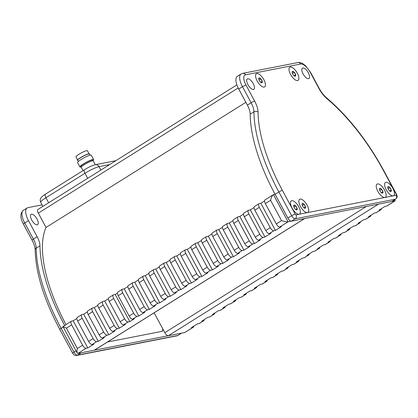 <?xml version="1.0" encoding="UTF-8"?>
<svg xmlns="http://www.w3.org/2000/svg" width="418" height="418" viewBox="0 0 418 418"><rect width="100%" height="100%" fill="white"/><g stroke="black" fill="none" stroke-linecap="round" stroke-linejoin="round"><path stroke-width="0.63" d="M162.722 330.769L162.419 330.957M162.665 330.267A2.43 1.008 57.9 0 0 162.936 330.23M260.869 78.877L259.207 77.879A2.79 1.155 -122.1 0 1 260.869 78.877L262.201 81.353A2.79 1.155 -122.1 0 1 261.825 82.743L262.201 81.353M260.905 78.913A2.79 1.155 -122.1 0 1 262.19 81.306M259.181 77.884L258.805 79.279A2.79 1.155 -122.1 0 1 259.181 77.884L259.207 77.879M260.508 82.127L261.799 82.748A2.79 1.155 -122.1 0 1 260.649 82.257A2.79 1.155 -122.1 0 1 260.137 81.756L260.101 81.714A2.79 1.155 -122.1 0 1 258.815 79.326L258.82 79.342M260.707 82.273L262.206 81.332M259.055 80.037L260.889 78.887M257.164 80.967A7.78 3.219 57.9 0 0 265.336 85.862A7.78 3.219 57.9 0 0 259.014 74.117A7.78 3.219 57.9 0 0 257.164 80.967M295.798 206.043L294.131 205.05A2.79 1.155 -122.1 0 1 295.798 206.043L297.13 208.519A2.79 1.155 -122.1 0 1 296.754 209.914L297.13 208.519M295.829 206.084A2.79 1.155 -122.1 0 1 297.12 208.472M294.11 205.055L293.734 206.445A2.79 1.155 -122.1 0 1 294.11 205.055L294.131 205.05M295.437 209.298L296.728 209.92A2.79 1.155 -122.1 0 1 295.573 209.423A2.79 1.155 -122.1 0 1 295.066 208.922L295.03 208.885A2.79 1.155 -122.1 0 1 293.744 206.492L293.75 206.513M295.636 209.439L297.135 208.504M293.985 207.203L295.819 206.053M292.088 208.138A7.78 3.219 57.9 0 0 300.265 213.028A7.78 3.219 57.9 0 0 293.938 201.283A7.78 3.219 57.9 0 0 292.088 208.138M304.147 204.407L302.486 203.414A2.79 1.155 -122.1 0 1 304.147 204.407L305.485 206.884A2.79 1.155 -122.1 0 1 305.109 208.279L305.485 206.884M304.184 204.449A2.79 1.155 -122.1 0 1 305.474 206.837M302.46 203.42L302.083 204.815A2.79 1.155 -122.1 0 1 302.46 203.42L302.486 203.414M303.792 207.662L305.083 208.284A2.79 1.155 -122.1 0 1 303.928 207.793A2.79 1.155 -122.1 0 1 303.421 207.286L303.384 207.25A2.79 1.155 -122.1 0 1 302.099 204.857L302.099 204.877M303.99 207.809L305.485 206.868M302.339 205.567L304.168 204.423M300.443 206.502A7.78 3.219 57.9 0 0 308.62 211.393A7.78 3.219 57.9 0 0 302.292 199.647A7.78 3.219 57.9 0 0 300.443 206.502M381.55 189.265L379.889 188.267A2.79 1.155 -122.1 0 1 381.55 189.265L382.888 191.721A2.79 1.155 -122.1 0 1 382.512 193.132L382.888 191.737L381.394 192.661M381.587 189.302A2.79 1.155 -122.1 0 1 382.872 191.695M379.863 188.272L379.487 189.667A2.79 1.155 -122.1 0 1 379.863 188.272L379.889 188.267M381.195 192.515L382.486 193.137A2.79 1.155 -122.1 0 1 381.331 192.646A2.79 1.155 -122.1 0 1 380.824 192.144L380.788 192.102A2.79 1.155 -122.1 0 1 379.497 189.715L379.487 189.667M379.743 190.42L381.571 189.276M377.846 191.355A7.78 3.219 57.9 0 0 386.018 196.251A7.78 3.219 57.9 0 0 379.696 184.5A7.78 3.219 57.9 0 0 377.846 191.355M388.092 188.79L389.926 187.64L388.244 186.632A2.79 1.155 -122.1 0 1 389.905 187.63L391.238 190.106A2.79 1.155 -122.1 0 1 390.861 191.496L391.238 190.106M389.942 187.672A2.79 1.155 -122.1 0 1 391.227 190.059M388.217 186.637L387.841 188.032A2.79 1.155 -122.1 0 1 388.217 186.637L388.244 186.632M389.545 190.88L390.84 191.501A2.79 1.155 -122.1 0 1 389.686 191.01A2.79 1.155 -122.1 0 1 389.174 190.509L389.142 190.467A2.79 1.155 -122.1 0 1 387.852 188.079L387.857 188.095M389.743 191.026L391.243 190.085M386.201 189.72A7.78 3.219 57.9 0 0 394.373 194.616A7.78 3.219 57.9 0 0 388.05 182.87A7.78 3.219 57.9 0 0 386.201 189.72M294.282 72.335L292.621 71.342A2.79 1.155 -122.1 0 1 294.282 72.335L295.615 74.812A2.79 1.155 -122.1 0 1 295.239 76.207L295.615 74.812M294.319 72.377A2.79 1.155 -122.1 0 1 295.604 74.77M292.595 71.347L292.219 72.742A2.79 1.155 -122.1 0 1 292.595 71.347L292.621 71.342M293.922 75.59L295.212 76.212A2.79 1.155 -122.1 0 1 294.063 75.721A2.79 1.155 -122.1 0 1 293.551 75.219L293.514 75.177A2.79 1.155 -122.1 0 1 292.229 72.784L292.234 72.805M294.12 75.736L295.62 74.796M292.469 73.495L294.303 72.351M290.578 74.43A7.78 3.219 57.9 0 0 298.75 79.321A7.78 3.219 57.9 0 0 292.428 67.575A7.78 3.219 57.9 0 0 290.578 74.43M193.691 326.212A3.893 1.609 -122.1 0 1 193.283 327.247L184.787 332.509L168.329 335.732A3.893 1.609 57.9 0 1 164.833 332.665L154.137 312.81M394.717 199.679L395.172 200.828L394.42 199.867M168.329 335.732L378.515 204.12L394.973 200.896L386.713 206.069L385.046 206.398L379.037 210.155L380.709 209.831L376.205 212.652L374.533 212.976L368.53 216.738L370.202 216.409L365.698 219.231L364.026 219.56L358.022 223.316L359.689 222.993L355.185 225.809L353.518 226.138L347.51 229.9L349.182 229.571L344.678 232.392L343.006 232.716L338.502 235.538L340.174 235.214L335.67 238.03L333.998 238.359L327.994 242.121L329.666 241.792L325.162 244.614L323.49 244.938L317.481 248.7L319.153 248.37L314.649 251.192L312.977 251.521L306.974 255.278L308.646 254.954L304.142 257.775L302.47 258.099L296.466 261.861L298.133 261.532L293.629 264.354L291.963 264.683L285.954 268.44L287.626 268.116L283.122 270.937L281.45 271.261L275.446 275.023L277.118 274.694L272.614 277.515L270.942 277.845L264.939 281.601L266.606 281.277L262.102 284.094L260.435 284.423L254.426 288.185L256.098 287.856L251.594 290.677L249.922 291.001L243.919 294.763L245.591 294.439L241.087 297.255L239.415 297.585L233.411 301.347L235.078 301.017L230.574 303.839L228.907 304.163L222.898 307.925L224.57 307.596L220.067 310.417L218.395 310.746L212.391 314.503L214.063 314.179L209.559 317.001L207.887 317.325L201.884 321.087L203.55 320.758L199.046 323.579L197.38 323.908L191.371 327.665L193.043 327.341L184.787 332.509M199.046 323.579A3.893 1.609 57.9 0 0 199.287 323.485L203.791 320.663A3.893 1.609 -122.1 0 1 203.55 320.758M204.198 319.634A3.893 1.609 -122.1 0 1 203.791 320.663M209.559 317.001A3.893 1.609 57.9 0 0 209.794 316.907L214.298 314.085A3.893 1.609 -122.1 0 1 214.063 314.179M214.711 313.051A3.893 1.609 -122.1 0 1 214.298 314.085M220.067 310.417A3.893 1.609 57.9 0 0 220.307 310.323L224.811 307.507A3.893 1.609 -122.1 0 1 224.57 307.596M225.218 306.472A3.893 1.609 -122.1 0 1 224.811 307.507M230.574 303.839A3.893 1.609 57.9 0 0 230.814 303.745L235.318 300.923A3.893 1.609 -122.1 0 1 235.078 301.017M235.731 299.894A3.893 1.609 -122.1 0 1 235.318 300.923M241.087 297.255A3.893 1.609 57.9 0 0 241.322 297.161L245.826 294.345A3.893 1.609 -122.1 0 1 245.591 294.439M246.239 293.311A3.893 1.609 -122.1 0 1 245.826 294.345M251.594 290.677A3.893 1.609 57.9 0 0 251.835 290.583L256.339 287.762A3.893 1.609 -122.1 0 1 256.098 287.856M256.746 286.732A3.893 1.609 -122.1 0 1 256.339 287.762M262.102 284.094A3.893 1.609 57.9 0 0 262.342 284.005L266.846 281.183A3.893 1.609 -122.1 0 1 266.606 281.277M267.259 280.149A3.893 1.609 -122.1 0 1 266.846 281.183M272.614 277.515A3.893 1.609 57.9 0 0 272.855 277.421L277.359 274.6A3.893 1.609 -122.1 0 1 277.118 274.694M277.766 273.571A3.893 1.609 -122.1 0 1 277.359 274.6M283.122 270.937A3.893 1.609 57.9 0 0 283.362 270.843L287.866 268.022A3.893 1.609 -122.1 0 1 287.626 268.116M288.274 266.987A3.893 1.609 -122.1 0 1 287.866 268.022M293.629 264.354A3.893 1.609 57.9 0 0 293.87 264.26L298.374 261.443A3.893 1.609 -122.1 0 1 298.133 261.532M298.786 260.409A3.893 1.609 -122.1 0 1 298.374 261.443M304.142 257.775A3.893 1.609 57.9 0 0 304.382 257.681L308.886 254.86A3.893 1.609 -122.1 0 1 308.646 254.954M309.294 253.825A3.893 1.609 -122.1 0 1 308.886 254.86M314.649 251.192A3.893 1.609 57.9 0 0 314.89 251.098L319.394 248.282A3.893 1.609 -122.1 0 1 319.153 248.37M319.801 247.247A3.893 1.609 -122.1 0 1 319.394 248.282M325.162 244.614A3.893 1.609 57.9 0 0 325.397 244.52L329.901 241.698A3.893 1.609 -122.1 0 1 329.666 241.792M330.314 240.669A3.893 1.609 -122.1 0 1 329.901 241.698M335.67 238.03A3.893 1.609 57.9 0 0 335.91 237.941L340.414 235.12A3.893 1.609 -122.1 0 1 340.174 235.214M340.822 234.085A3.893 1.609 -122.1 0 1 340.414 235.12M344.678 232.392A3.893 1.609 57.9 0 0 344.918 232.298L349.422 229.477A3.893 1.609 -122.1 0 1 349.182 229.571M349.829 228.447A3.893 1.609 -122.1 0 1 349.422 229.477M355.185 225.809A3.893 1.609 57.9 0 0 355.425 225.72L359.929 222.898A3.893 1.609 -122.1 0 1 359.689 222.993M360.337 221.864A3.893 1.609 -122.1 0 1 359.929 222.898M365.698 219.231A3.893 1.609 57.9 0 0 365.933 219.136L370.437 216.315A3.893 1.609 -122.1 0 1 370.202 216.409M370.85 215.286A3.893 1.609 -122.1 0 1 370.437 216.315M376.205 212.652A3.893 1.609 57.9 0 0 376.446 212.558L380.95 209.737A3.893 1.609 -122.1 0 1 380.709 209.831M381.357 208.702A3.893 1.609 -122.1 0 1 380.95 209.737M386.713 206.069A3.893 1.609 57.9 0 0 386.953 205.975L395.172 200.828M281.544 220.636L270.587 200.29C271.287 197.463 272.144 195.634 273.158 194.809L264.939 199.956A3.893 1.609 57.9 0 0 265.336 203.582L276.288 223.928L281.544 220.636C284.569 221.535 286.738 221.927 288.044 221.822L273.435 194.694L275.122 194.365A120.624 49.888 -122.1 0 1 250.194 114.166A13.622 5.633 57.9 0 0 247.383 105.117L238.725 89.034A13.622 5.633 -122.1 0 1 237.346 76.348L241.097 73.996A13.622 5.633 57.9 0 0 242.477 86.688L238.725 89.034M273.158 194.809L273.435 194.694M71.269 321.228L62.993 326.578L66.405 328.14L77.361 348.487C76.902 350.676 76.87 352.207 77.267 353.09L77.858 353.435L86.113 348.262A3.893 1.609 -122.1 0 1 82.618 345.2L71.661 324.854A3.893 1.609 -122.1 0 1 71.269 321.228A3.893 1.609 -122.1 0 1 71.504 321.134L73.176 320.81L87.785 347.938L93.789 344.176L92.117 344.505L96.621 341.684A3.893 1.609 -122.1 0 1 93.125 338.617L82.168 318.27A3.893 1.609 -122.1 0 1 81.776 314.649A3.893 1.609 -122.1 0 1 82.017 314.555L83.689 314.226L98.293 341.354L104.296 337.598L102.629 337.922L107.133 335.1A3.893 1.609 -122.1 0 1 103.638 332.038L92.681 311.692A3.893 1.609 -122.1 0 1 92.284 308.066A3.893 1.609 -122.1 0 1 92.524 307.972L94.196 307.648L108.8 334.776L114.809 331.014L113.137 331.343L117.641 328.522A3.893 1.609 -122.1 0 1 114.145 325.455L103.189 305.109A3.893 1.609 -122.1 0 1 102.797 301.488A3.893 1.609 -122.1 0 1 103.032 301.394L104.704 301.065L119.313 328.193L125.316 324.436L123.644 324.76L128.148 321.938A3.893 1.609 -122.1 0 1 124.653 318.877L113.701 298.53A3.893 1.609 -122.1 0 1 113.304 294.904A3.893 1.609 -122.1 0 1 113.544 294.81L115.216 294.486L129.82 321.614L134.324 318.793L132.652 319.122L137.156 316.301A3.893 1.609 -122.1 0 1 133.661 313.234L122.709 292.887A3.893 1.609 -122.1 0 1 122.312 289.266A3.893 1.609 -122.1 0 1 122.552 289.172L124.224 288.843L138.828 315.971L144.837 312.215L143.165 312.539L147.669 309.717A3.893 1.609 -122.1 0 1 144.173 306.655L133.217 286.309A3.893 1.609 -122.1 0 1 132.819 282.683A3.893 1.609 -122.1 0 1 133.06 282.589L134.732 282.265L149.341 309.393L155.344 305.631L153.672 305.96L158.176 303.139A3.893 1.609 -122.1 0 1 154.681 300.077L143.724 279.731A3.893 1.609 -122.1 0 1 143.332 276.105A3.893 1.609 -122.1 0 1 143.573 276.011L145.239 275.681L159.848 302.81L165.852 299.053L164.185 299.377L168.689 296.561A3.893 1.609 -122.1 0 1 165.188 293.493L154.237 273.147A3.893 1.609 -122.1 0 1 153.84 269.521A3.893 1.609 -122.1 0 1 154.08 269.432L155.752 269.103L170.356 296.231L176.365 292.469L174.693 292.799L179.197 289.977A3.893 1.609 -122.1 0 1 175.701 286.915L164.744 266.569A3.893 1.609 -122.1 0 1 164.347 262.943A3.893 1.609 -122.1 0 1 164.587 262.849L166.259 262.525L180.869 289.653L186.872 285.891L185.2 286.215L189.704 283.399A3.893 1.609 -122.1 0 1 186.209 280.332L175.252 259.986A3.893 1.609 -122.1 0 1 174.86 256.365A3.893 1.609 -122.1 0 1 175.1 256.271L176.767 255.941L191.376 283.07L197.38 279.308L195.713 279.637L200.217 276.815A3.893 1.609 -122.1 0 1 196.716 273.753L185.764 253.407A3.893 1.609 -122.1 0 1 185.367 249.781A3.893 1.609 -122.1 0 1 185.608 249.687L187.28 249.363L201.884 276.491L207.892 272.729L206.22 273.058L210.724 270.237A3.893 1.609 -122.1 0 1 207.229 267.17L196.272 246.824A3.893 1.609 -122.1 0 1 195.88 243.203A3.893 1.609 -122.1 0 1 196.115 243.109L197.787 242.78L212.396 269.908L218.4 266.151L216.728 266.475L221.232 263.654A3.893 1.609 -122.1 0 1 217.736 260.592L206.779 240.245A3.893 1.609 -122.1 0 1 206.387 236.619A3.893 1.609 -122.1 0 1 206.628 236.525L208.295 236.201L222.904 263.33L228.907 259.568L227.24 259.897L231.744 257.075A3.893 1.609 -122.1 0 1 228.244 254.013L217.292 233.667A3.893 1.609 -122.1 0 1 216.895 230.041A3.893 1.609 -122.1 0 1 217.135 229.947L218.807 229.618L233.411 256.746L239.42 252.989L237.748 253.313L242.252 250.497A3.893 1.609 -122.1 0 1 238.756 247.43L227.8 227.084A3.893 1.609 -122.1 0 1 227.408 223.458A3.893 1.609 -122.1 0 1 227.643 223.364L229.315 223.04L243.924 250.168L249.927 246.406L248.255 246.735L252.759 243.913A3.893 1.609 -122.1 0 1 249.264 240.852L238.307 220.505A3.893 1.609 -122.1 0 1 237.915 216.879A3.893 1.609 -122.1 0 1 238.155 216.785L239.827 216.456L254.431 243.589L260.435 239.827L258.768 240.151L263.272 237.335A3.893 1.609 -122.1 0 1 259.777 234.268L248.82 213.922A3.893 1.609 -122.1 0 1 248.423 210.296A3.893 1.609 -122.1 0 1 248.663 210.207L250.335 209.878L264.939 237.006L270.948 233.244L269.276 233.573L273.78 230.752A3.893 1.609 -122.1 0 1 270.284 227.69L259.327 207.344A3.893 1.609 -122.1 0 1 258.935 203.718A3.893 1.609 -122.1 0 1 259.17 203.623L260.842 203.3L275.452 230.428L281.455 226.666L279.783 226.995L288.044 221.822L304.497 218.604A3.893 1.609 -122.1 0 0 304.738 218.509M260.842 203.3L264.531 200.99M250.335 209.878L254.019 207.568M239.827 216.456L243.511 214.152M229.315 223.04L233.004 220.73M218.807 229.618L222.491 227.314M208.295 236.201L211.983 233.892M197.787 242.78L201.471 240.475M187.28 249.363L190.963 247.054M176.767 255.941L180.456 253.632M166.259 262.525L169.943 260.215M155.752 269.103L159.436 266.794M145.239 275.681L148.928 273.377M134.732 282.265L138.415 279.955M124.224 288.843L127.908 286.539M115.216 294.486L117.401 293.117M104.704 301.065L108.393 298.76M94.196 307.648L97.88 305.339M83.689 314.226L87.372 311.917M73.176 320.81L76.865 318.5M276.288 223.928A3.893 1.609 57.9 0 0 279.783 226.995M273.78 230.752L275.452 230.428M258.935 203.718L254.431 206.539A3.893 1.609 57.9 0 0 254.823 210.165L265.78 230.511A3.893 1.609 57.9 0 0 269.276 233.573M263.272 237.335L264.939 237.006M248.423 210.296L243.919 213.117A3.893 1.609 57.9 0 0 244.316 216.743L255.273 237.09A3.893 1.609 57.9 0 0 258.768 240.151M252.759 243.913L254.431 243.589M237.915 216.879L233.411 219.701A3.893 1.609 57.9 0 0 233.803 223.322L244.76 243.668A3.893 1.609 57.9 0 0 248.255 246.735M242.252 250.497L243.924 250.168M227.408 223.458L222.904 226.279A3.893 1.609 57.9 0 0 223.296 229.905L234.252 250.251A3.893 1.609 57.9 0 0 237.748 253.313M231.744 257.075L233.411 256.746M216.895 230.041L212.391 232.863A3.893 1.609 57.9 0 0 212.788 236.483L223.74 256.83A3.893 1.609 57.9 0 0 227.24 259.897M221.232 263.654L222.904 263.33M206.387 236.619L201.884 239.441A3.893 1.609 57.9 0 0 202.275 243.067L213.232 263.413A3.893 1.609 57.9 0 0 216.728 266.475M210.724 270.237L212.396 269.908M195.88 243.203L191.376 246.019A3.893 1.609 57.9 0 0 191.768 249.645L202.725 269.991A3.893 1.609 57.9 0 0 206.22 273.058M200.217 276.815L201.884 276.491M185.367 249.781L180.863 252.603A3.893 1.609 57.9 0 0 181.26 256.229L192.212 276.575A3.893 1.609 57.9 0 0 195.713 279.637M189.704 283.399L191.376 283.07M174.86 256.365L170.356 259.181A3.893 1.609 57.9 0 0 170.748 262.807L181.705 283.153A3.893 1.609 57.9 0 0 185.2 286.215M179.197 289.977L180.869 289.653M164.347 262.943L159.843 265.764A3.893 1.609 57.9 0 0 160.24 269.385L171.197 289.731A3.893 1.609 57.9 0 0 174.693 292.799M168.689 296.561L170.356 296.231M153.84 269.521L149.336 272.343A3.893 1.609 57.9 0 0 149.733 275.969L160.684 296.315A3.893 1.609 57.9 0 0 164.185 299.377M158.176 303.139L159.848 302.81M143.332 276.105L138.828 278.926A3.893 1.609 57.9 0 0 139.22 282.547L150.177 302.893A3.893 1.609 57.9 0 0 153.672 305.96M147.669 309.717L149.341 309.393M132.819 282.683L128.316 285.504A3.893 1.609 57.9 0 0 128.713 289.131L139.669 309.477A3.893 1.609 57.9 0 0 143.165 312.539M137.156 316.301L138.828 315.971M122.312 289.266L117.808 292.083A3.893 1.609 57.9 0 0 118.205 295.709L129.157 316.055A3.893 1.609 57.9 0 0 132.652 319.122M128.148 321.938L129.82 321.614M113.304 294.904L108.8 297.726A3.893 1.609 57.9 0 0 109.197 301.352L120.149 321.698A3.893 1.609 57.9 0 0 123.644 324.76M117.641 328.522L119.313 328.193M102.797 301.488L98.293 304.304A3.893 1.609 57.9 0 0 98.685 307.93L109.641 328.276A3.893 1.609 57.9 0 0 113.137 331.343M107.133 335.1L108.8 334.776M92.284 308.066L87.78 310.887A3.893 1.609 57.9 0 0 88.177 314.514L99.134 334.86A3.893 1.609 57.9 0 0 102.629 337.922M96.621 341.684L98.293 341.354M81.776 314.649L77.273 317.466A3.893 1.609 57.9 0 0 77.664 321.092L88.621 341.438A3.893 1.609 57.9 0 0 92.117 344.505M86.113 348.262L87.785 347.938M304.633 218.577L94.552 350.122A3.893 1.609 -122.1 0 1 94.311 350.211L77.858 353.435M83.02 170.628L81.249 167.341A6.808 0.972 -28.3 0 1 84.321 164.687A6.808 0.972 -28.3 0 1 93.24 160.883L95.304 164.713M81.311 167.048L80.967 166.401A6.615 0.946 -28.3 0 1 83.95 163.819A6.615 0.946 -28.3 0 1 92.613 160.131L92.963 160.773M81.244 166.918A7.78 1.108 -28.3 0 1 79.937 166.954A7.78 1.108 -28.3 0 1 83.448 163.919A7.78 1.108 -28.3 0 1 93.642 159.577A7.78 1.108 -28.3 0 1 92.89 160.643M79.937 166.954L77.565 162.545A7.78 1.108 -28.3 0 1 81.076 159.509A7.78 1.108 -28.3 0 1 91.27 155.167L93.642 159.577M78.312 161.484L77.675 160.298A6.62 0.946 -28.3 0 1 80.658 157.717A6.62 0.946 -28.3 0 1 89.332 154.023L89.969 155.203M77.758 160.455L76.019 156.802A6.422 0.914 -28.3 0 1 78.918 154.31A6.422 0.914 -28.3 0 1 87.32 150.715L89.415 154.179M245.873 102.316L46.027 227.449L38.31 213.112A3.893 1.609 -122.1 0 1 37.913 209.486L236.886 84.896M326.907 98.632A117.709 48.681 57.9 0 1 383.458 170.581L396.238 194.318A0.972 0.402 57.9 0 1 396.28 195.248L393.192 195.849A7.78 3.219 -122.1 0 1 384.821 186.245A7.78 3.219 -122.1 0 1 390.611 185.111A7.78 3.219 -122.1 0 1 393.192 195.849L384.837 197.484A7.78 3.219 -122.1 0 1 376.466 187.881A7.78 3.219 -122.1 0 1 382.256 186.747A7.78 3.219 -122.1 0 1 384.837 197.484L307.434 212.631A7.78 3.219 -122.1 0 1 299.063 203.023A7.78 3.219 -122.1 0 1 304.853 201.889A7.78 3.219 -122.1 0 1 307.434 212.631L299.084 214.267A7.78 3.219 -122.1 0 1 290.714 204.658A7.78 3.219 -122.1 0 1 296.498 203.524A7.78 3.219 -122.1 0 1 299.084 214.267L296.038 214.862A0.972 0.402 57.9 0 1 295.16 214.094L282.38 190.357A117.709 48.681 57.9 0 1 258.058 112.102A16.537 6.84 57.9 0 0 254.64 101.109L245.983 85.032A10.701 4.426 57.9 0 1 245.554 74.806L300.688 64.017A2.921 2.623 -101.1 0 0 297.877 62.564C298.886 62.172 300.532 62.543 302.825 63.677L305.548 65.751L310.621 72.471L319.279 88.548A2.921 0.418 -28.3 0 0 318.96 88.522A16.537 6.84 57.9 0 0 326.907 98.632A2.921 1.635 -50 0 0 326.531 97.807C323.814 95.487 321.4 92.399 319.279 88.548M290.264 66.995A7.78 3.219 -122.1 0 1 298.635 76.604A7.78 3.219 -122.1 0 1 292.851 77.732A7.78 3.219 -122.1 0 1 290.264 66.995M256.851 73.531A7.78 3.219 -122.1 0 1 265.221 83.14A7.78 3.219 -122.1 0 1 259.437 84.274A7.78 3.219 -122.1 0 1 256.851 73.531M253.209 83.616A6.129 2.534 57.9 0 0 247.325 78.939A6.129 2.534 57.9 0 0 248.428 85.476A6.129 2.534 57.9 0 0 253.831 89.327A6.129 2.534 57.9 0 0 253.209 83.616M308.343 72.826A6.129 2.534 57.9 0 0 302.454 68.15A6.129 2.534 57.9 0 0 303.562 74.686A6.129 2.534 57.9 0 0 308.959 78.537A6.129 2.534 57.9 0 0 308.343 72.826M396.28 195.248A2.921 2.623 78.9 0 1 395.397 199.198L391.64 201.549A3.893 1.609 57.9 0 0 391.88 201.455L395.632 199.109C398.04 196.721 397.022 196.079 396.557 194.344A2.921 0.418 -28.3 0 0 396.238 194.318M391.64 201.549L291.398 221.164A3.893 1.609 57.9 0 1 287.903 218.102L275.122 194.365L278.874 192.014A2.921 0.418 -28.3 0 1 282.38 190.357M46.017 227.434A116.737 48.279 57.9 0 0 65.971 324.546M163.02 329.3A6.808 2.816 -122.1 0 1 161.886 331.37L107.504 342.008M31.716 220.025A6.129 2.534 -122.1 0 1 31.094 214.319A6.129 2.534 -122.1 0 1 36.491 218.165A6.129 2.534 -122.1 0 1 37.599 224.706A6.129 2.534 -122.1 0 1 31.716 220.025M76.614 355.457C75.057 356.23 72.685 353.722 72.607 353.21L59.826 329.473A2.921 0.418 -28.3 0 1 61.143 328.334L73.923 352.071A3.893 1.609 -122.1 0 0 77.419 355.133L177.66 335.518A2.921 2.623 78.9 0 1 176.856 335.842L76.614 355.457A2.921 2.623 -101.1 0 0 77.419 355.133L81.176 352.782L181.417 333.167A3.893 1.609 -122.1 0 0 181.652 333.078M42.056 204.883L27.954 207.641A13.622 5.633 57.9 0 0 27.118 207.971A13.622 5.633 57.9 0 0 28.497 220.657L37.155 236.734A13.622 5.633 -122.1 0 1 39.971 245.789A120.624 49.888 57.9 0 0 64.591 325.408M162.618 328.553A6.808 2.816 -122.1 0 1 162.147 331.286M366.314 206.508L164.833 332.665M66.405 328.14L71.661 324.854M77.361 348.487L82.618 345.2M77.664 321.092L82.168 318.27M88.621 341.438L93.125 338.617M88.177 314.514L92.681 311.692M99.134 334.86L103.638 332.038M98.685 307.93L103.189 305.109M109.641 328.276L114.145 325.455M109.197 301.352L113.701 298.53M120.149 321.698L124.653 318.877M118.205 295.709L122.709 292.887M129.157 316.055L133.661 313.234M128.713 289.131L133.217 286.309M139.669 309.477L144.173 306.655M139.22 282.547L143.724 279.731M150.177 302.893L154.681 300.077M149.733 275.969L154.237 273.147M160.684 296.315L165.188 293.493M160.24 269.385L164.744 266.569M171.197 289.731L175.701 286.915M170.748 262.807L175.252 259.986M181.705 283.153L186.209 280.332M181.26 256.229L185.764 253.407M192.212 276.575L196.716 273.753M191.768 249.645L196.272 246.824M202.725 269.991L207.229 267.17M202.275 243.067L206.779 240.245M213.232 263.413L217.736 260.592M212.788 236.483L217.292 233.667M223.74 256.83L228.244 254.013M223.296 229.905L227.8 227.084M234.252 250.251L238.756 247.43M233.803 223.322L238.307 220.505M244.76 243.668L249.264 240.852M244.316 216.743L248.82 213.922M255.273 237.09L259.777 234.268M254.823 210.165L259.327 207.344M265.78 230.511L270.284 227.69M265.336 203.582L270.587 200.29M94.311 350.211L304.497 218.604M77.748 160.434A6.704 0.956 -28.3 0 1 80.627 157.727A6.704 0.956 -28.3 0 1 86.704 154.571A6.704 0.956 -28.3 0 1 89.4 154.158M77.461 160.277A6.798 0.972 -28.3 0 1 80.533 157.638A6.798 0.972 -28.3 0 1 89.431 153.834M48.64 202.772L45.923 197.73A3.893 1.609 -122.1 0 1 45.531 194.104C40.849 197.113 40.985 197.933 40.551 198.602C40.086 199.841 40.123 201.068 40.656 202.281A11.673 1.667 -28.3 0 1 45.923 197.73L84.958 173.287A3.893 1.609 -122.1 0 1 84.567 169.661L45.531 194.104M87.675 178.329L84.958 173.287A11.673 1.667 -28.3 0 1 98.977 166.667A3.893 3.501 -101.1 0 0 95.231 164.729C90.643 165.962 88.224 167.576 84.567 169.661M100.827 170.095L98.977 166.667L109.636 164.577M38.31 213.112L238.171 87.963M300.688 64.017A10.701 4.426 57.9 0 1 310.302 72.445L318.96 88.522M250.194 114.166L253.951 111.82A13.622 5.633 57.9 0 0 251.134 102.765L247.383 105.117M254.64 101.109A2.921 0.418 -28.3 0 0 251.134 102.765L242.477 86.688A2.921 0.418 -28.3 0 1 245.983 85.032M258.058 112.102A2.921 2.205 -0.5 0 0 253.951 111.82A120.624 49.888 57.9 0 0 278.874 192.014L291.659 215.751L287.903 218.102M395.632 199.109A3.893 1.609 57.9 0 1 395.397 199.198L295.155 218.813L291.398 221.164M295.16 214.094A2.921 0.418 -28.3 0 0 291.659 215.751A3.893 1.609 57.9 0 0 295.155 218.813A2.921 2.623 -101.1 0 0 296.038 214.862M383.458 170.581A2.921 0.418 -28.3 0 1 383.776 170.607L396.557 194.344M310.302 72.445A2.921 0.418 -28.3 0 1 310.621 72.471M241.097 73.996L242.743 73.354A2.921 2.623 78.9 0 1 245.554 74.806M59.826 329.473C43.953 299.554 35.729 273.017 35.154 249.854C35.122 247.315 34.098 244.102 32.087 240.219L23.429 224.142A2.921 0.418 -28.3 0 1 24.746 223.003L28.497 220.657M23.429 224.142C20.038 217.935 20.017 213.326 23.366 210.317A13.622 5.633 -122.1 0 0 24.746 223.003L33.403 239.086L37.155 236.734M176.856 335.842L177.901 335.424A3.893 1.609 -122.1 0 1 177.66 335.518L181.417 333.167M32.087 240.219A2.921 0.418 -28.3 0 1 33.403 239.086A13.622 5.633 -122.1 0 1 36.214 248.135A120.624 49.888 -122.1 0 0 61.143 328.334L63.233 327.028M72.607 353.21A2.921 0.418 -28.3 0 1 73.923 352.071L76.013 350.765M35.154 249.854A2.921 2.205 -0.5 0 1 36.214 248.135L39.971 245.789M62.993 326.578L77.267 353.09M115.843 160.695L95.231 164.729M40.656 202.281L42.866 206.387M383.776 170.607C367.459 140.788 348.377 116.523 326.531 97.807M242.743 73.354L297.877 62.564M23.366 210.317L27.118 207.971M177.901 335.424L181.548 333.146"/></g></svg>

